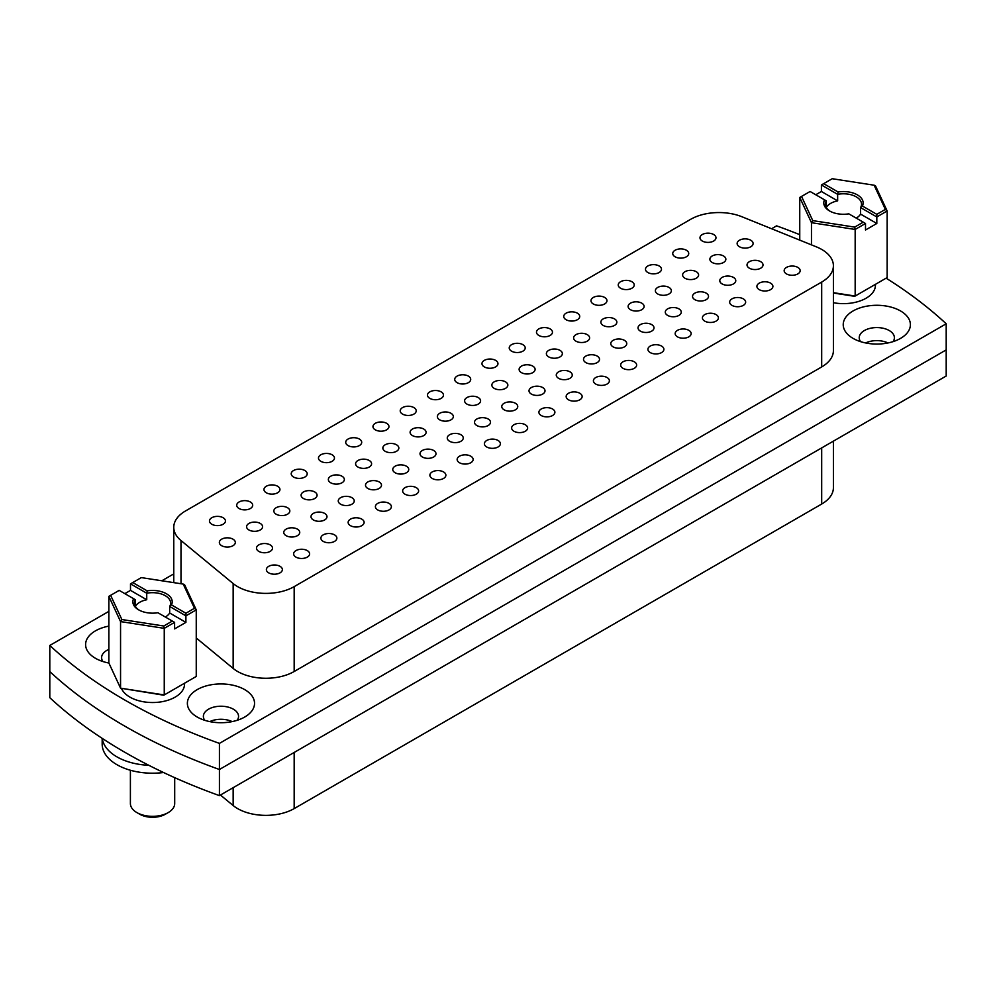 <?xml version="1.0" encoding="UTF-8"?>
<svg xmlns="http://www.w3.org/2000/svg" width="996" height="996" viewBox="0 0 996 996"><rect width="100%" height="100%" fill="white"/><g stroke="black" fill="none" stroke-linecap="round" stroke-linejoin="round"><path stroke-width="1.49" d="M457.064 382.651A7.993 4.619 180 0 1 454.724 379.376A7.993 4.619 180 0 1 459.654 375.119A7.993 4.619 180 0 1 468.369 376.115A7.993 4.619 180 0 1 470.71 379.376A7.993 4.619 180 0 1 465.779 383.647A7.993 4.619 180 0 1 457.064 382.651M466.95 404.102A7.993 4.619 180 0 1 464.609 400.828A7.993 4.619 180 0 1 469.539 396.57A7.993 4.619 180 0 1 478.254 397.566A7.993 4.619 180 0 1 480.595 400.828A7.993 4.619 180 0 1 475.665 405.098A7.993 4.619 180 0 1 466.95 404.102M504.101 409.804A7.993 4.619 180 0 1 501.76 406.542A7.993 4.619 180 0 1 506.703 402.272A7.993 4.619 180 0 1 515.418 403.28A7.993 4.619 180 0 1 517.758 406.542A7.993 4.619 180 0 1 512.816 410.8A7.993 4.619 180 0 1 504.101 409.804M513.986 431.256A7.993 4.619 180 0 1 511.645 427.994A7.993 4.619 180 0 1 516.588 423.723A7.993 4.619 180 0 1 525.303 424.732A7.993 4.619 180 0 1 527.643 427.994A7.993 4.619 180 0 1 522.701 432.252A7.993 4.619 180 0 1 513.986 431.256M821.688 249.423A39.977 23.082 0 0 0 816.359 246.846L741.871 216.73A39.977 23.082 0 0 0 690.664 219.319L185.468 510.985A39.977 23.082 0 0 0 173.765 527.307A39.977 23.082 0 0 0 180.998 540.542L233.151 583.544A39.977 23.082 0 0 0 294.169 586.632L821.688 282.067A39.977 23.082 0 0 0 833.403 265.745A39.977 23.082 0 0 0 821.688 249.423M108.85 626.123A33.578 19.385 0 0 0 95.442 658.281L95.442 658.281A33.578 19.385 0 0 0 108.888 663.025M108.85 649.417A17.592 10.159 0 0 0 101.604 657.621A17.592 10.159 0 0 0 102.962 661.543M108.85 662.465A17.592 10.159 0 0 0 107.991 662.85A17.592 10.159 180 0 1 108.85 662.465M244.705 689.618A33.578 19.385 0 0 0 197.208 689.618A33.578 19.385 0 0 0 197.208 717.033L197.208 717.033A33.578 19.385 0 0 0 244.705 717.033A33.578 19.385 0 0 0 244.705 689.618M237.185 720.295A17.592 10.159 0 0 0 238.554 716.385A17.592 10.159 0 0 0 233.4 709.202A17.592 10.159 0 0 0 214.227 706.998A17.592 10.159 0 0 0 203.371 716.385A17.592 10.159 0 0 0 204.728 720.295M232.155 721.602A17.592 10.159 0 0 0 209.77 721.602A17.592 10.159 180 0 1 232.155 721.602M900.558 310.964A33.578 19.385 0 0 0 853.062 310.964A33.578 19.385 0 0 0 853.062 338.379L853.062 338.379A33.578 19.385 0 0 0 900.558 338.379A33.578 19.385 0 0 0 900.558 310.964M893.038 341.653A17.592 10.159 0 0 0 894.396 337.731A17.592 10.159 0 0 0 889.254 330.548A17.592 10.159 0 0 0 870.081 328.344A17.592 10.159 0 0 0 859.224 337.731A17.592 10.159 0 0 0 860.581 341.653M888.009 342.948A17.592 10.159 0 0 0 865.611 342.948A17.592 10.159 180 0 1 888.009 342.948M219.419 795.617A527.718 304.676 180 0 1 49.8 697.686L49.8 645.458A527.718 304.676 0 0 0 124.849 700.063A527.718 304.676 0 0 0 219.419 743.39L219.419 795.617L946.2 376.015L946.2 349.895L219.419 769.497A527.718 304.676 180 0 1 49.8 671.578A527.718 304.676 0 0 0 124.849 726.171A527.718 304.676 0 0 0 219.419 769.497L946.2 349.895L946.2 323.787A527.718 304.676 0 0 0 886.104 278.17M486.733 446.992A7.993 4.619 180 0 1 484.392 443.73A7.993 4.619 180 0 1 489.335 439.46A7.993 4.619 180 0 1 498.05 440.456A7.993 4.619 180 0 1 500.39 443.73A7.993 4.619 180 0 1 495.448 447.988A7.993 4.619 180 0 1 486.733 446.992M439.697 419.826A7.993 4.619 180 0 1 437.356 416.565A7.993 4.619 180 0 1 442.286 412.307A7.993 4.619 180 0 1 451.001 413.303A7.993 4.619 180 0 1 453.342 416.565A7.993 4.619 180 0 1 448.412 420.835A7.993 4.619 180 0 1 439.697 419.826M459.48 462.729A7.993 4.619 180 0 1 457.139 459.455A7.993 4.619 180 0 1 462.082 455.197A7.993 4.619 180 0 1 470.797 456.193A7.993 4.619 180 0 1 473.137 459.455A7.993 4.619 180 0 1 468.195 463.725A7.993 4.619 180 0 1 459.48 462.729M412.444 435.563A7.993 4.619 180 0 1 410.103 432.301A7.993 4.619 180 0 1 415.033 428.031A7.993 4.619 180 0 1 423.748 429.039A7.993 4.619 180 0 1 426.101 432.301A7.993 4.619 180 0 1 421.159 436.572A7.993 4.619 180 0 1 412.444 435.563M432.239 478.454A7.993 4.619 180 0 1 429.886 475.192A7.993 4.619 180 0 1 434.829 470.934A7.993 4.619 180 0 1 443.544 471.93A7.993 4.619 180 0 1 445.884 475.192A7.993 4.619 180 0 1 440.942 479.462A7.993 4.619 180 0 1 432.239 478.454M385.191 451.3A7.993 4.619 180 0 1 382.85 448.038A7.993 4.619 180 0 1 387.793 443.768A7.993 4.619 180 0 1 396.495 444.776A7.993 4.619 180 0 1 398.848 448.038A7.993 4.619 180 0 1 393.906 452.296A7.993 4.619 180 0 1 385.191 451.3M404.986 494.19A7.993 4.619 180 0 1 402.645 490.928A7.993 4.619 180 0 1 407.576 486.658A7.993 4.619 180 0 1 416.291 487.667A7.993 4.619 180 0 1 418.631 490.928A7.993 4.619 180 0 1 413.701 495.186A7.993 4.619 180 0 1 404.986 494.19M357.938 467.037A7.993 4.619 180 0 1 355.597 463.763A7.993 4.619 180 0 1 360.54 459.505A7.993 4.619 180 0 1 369.255 460.501A7.993 4.619 180 0 1 371.595 463.763A7.993 4.619 180 0 1 366.653 468.033A7.993 4.619 180 0 1 357.938 467.037M377.733 509.927A7.993 4.619 180 0 1 375.392 506.665A7.993 4.619 180 0 1 380.323 502.395A7.993 4.619 180 0 1 389.038 503.391A7.993 4.619 180 0 1 391.378 506.665A7.993 4.619 180 0 1 386.448 510.923A7.993 4.619 180 0 1 377.733 509.927M330.684 482.761A7.993 4.619 180 0 1 328.344 479.499A7.993 4.619 180 0 1 333.286 475.241A7.993 4.619 180 0 1 342.002 476.237A7.993 4.619 180 0 1 344.342 479.499A7.993 4.619 180 0 1 339.399 483.77A7.993 4.619 180 0 1 330.684 482.761M350.48 525.664A7.993 4.619 180 0 1 348.139 522.39A7.993 4.619 180 0 1 353.07 518.132A7.993 4.619 180 0 1 361.785 519.128A7.993 4.619 180 0 1 364.125 522.39A7.993 4.619 180 0 1 359.195 526.66A7.993 4.619 180 0 1 350.48 525.664M303.444 498.498A7.993 4.619 180 0 1 301.091 495.236A7.993 4.619 180 0 1 306.033 490.966A7.993 4.619 180 0 1 314.748 491.974A7.993 4.619 180 0 1 317.089 495.236A7.993 4.619 180 0 1 312.146 499.506A7.993 4.619 180 0 1 303.444 498.498M323.227 541.388A7.993 4.619 180 0 1 320.886 538.126A7.993 4.619 180 0 1 325.817 533.868A7.993 4.619 180 0 1 334.531 534.864A7.993 4.619 180 0 1 336.872 538.126A7.993 4.619 180 0 1 331.942 542.397A7.993 4.619 180 0 1 323.227 541.388M276.191 514.235A7.993 4.619 180 0 1 273.85 510.973A7.993 4.619 180 0 1 278.78 506.703A7.993 4.619 180 0 1 287.495 507.711A7.993 4.619 180 0 1 289.836 510.973A7.993 4.619 180 0 1 284.906 515.231A7.993 4.619 180 0 1 276.191 514.235M295.974 557.125A7.993 4.619 180 0 1 293.633 553.863A7.993 4.619 180 0 1 298.563 549.593A7.993 4.619 180 0 1 307.278 550.601A7.993 4.619 180 0 1 309.619 553.863A7.993 4.619 180 0 1 304.689 558.121A7.993 4.619 180 0 1 295.974 557.125M248.938 529.972A7.993 4.619 180 0 1 246.597 526.697A7.993 4.619 180 0 1 251.527 522.439A7.993 4.619 180 0 1 260.242 523.435A7.993 4.619 180 0 1 262.583 526.697A7.993 4.619 180 0 1 257.653 530.968A7.993 4.619 180 0 1 248.938 529.972M268.721 572.862A7.993 4.619 180 0 1 266.38 569.6A7.993 4.619 180 0 1 271.323 565.33A7.993 4.619 180 0 1 280.025 566.326A7.993 4.619 180 0 1 282.378 569.6A7.993 4.619 180 0 1 277.436 573.858A7.993 4.619 180 0 1 268.721 572.862M221.685 545.696A7.993 4.619 180 0 1 219.344 542.434A7.993 4.619 180 0 1 224.274 538.176A7.993 4.619 180 0 1 232.989 539.172A7.993 4.619 180 0 1 235.33 542.434A7.993 4.619 180 0 1 230.4 546.704A7.993 4.619 180 0 1 221.685 545.696M541.239 415.519A7.993 4.619 180 0 1 538.898 412.257A7.993 4.619 180 0 1 543.841 407.999A7.993 4.619 180 0 1 552.543 408.995A7.993 4.619 180 0 1 554.897 412.257A7.993 4.619 180 0 1 549.954 416.527A7.993 4.619 180 0 1 541.239 415.519M494.203 388.365A7.993 4.619 180 0 1 491.862 385.103A7.993 4.619 180 0 1 496.792 380.833A7.993 4.619 180 0 1 505.507 381.841A7.993 4.619 180 0 1 507.848 385.103A7.993 4.619 180 0 1 502.918 389.361A7.993 4.619 180 0 1 494.203 388.365M568.492 399.794A7.993 4.619 180 0 1 566.151 396.52A7.993 4.619 180 0 1 571.082 392.262A7.993 4.619 180 0 1 579.797 393.258A7.993 4.619 180 0 1 582.137 396.52A7.993 4.619 180 0 1 577.207 400.79A7.993 4.619 180 0 1 568.492 399.794M521.456 372.629A7.993 4.619 180 0 1 519.115 369.367A7.993 4.619 180 0 1 524.045 365.096A7.993 4.619 180 0 1 532.76 366.105A7.993 4.619 180 0 1 535.101 369.367A7.993 4.619 180 0 1 530.171 373.637A7.993 4.619 180 0 1 521.456 372.629M595.745 384.058A7.993 4.619 180 0 1 593.404 380.796A7.993 4.619 180 0 1 598.335 376.525A7.993 4.619 180 0 1 607.05 377.521A7.993 4.619 180 0 1 609.39 380.796A7.993 4.619 180 0 1 604.46 385.054A7.993 4.619 180 0 1 595.745 384.058M548.709 356.892A7.993 4.619 180 0 1 546.368 353.63A7.993 4.619 180 0 1 551.298 349.372A7.993 4.619 180 0 1 560.013 350.368A7.993 4.619 180 0 1 562.354 353.63A7.993 4.619 180 0 1 557.424 357.9A7.993 4.619 180 0 1 548.709 356.892M622.998 368.321A7.993 4.619 180 0 1 620.657 365.059A7.993 4.619 180 0 1 625.588 360.789A7.993 4.619 180 0 1 634.303 361.797A7.993 4.619 180 0 1 636.643 365.059A7.993 4.619 180 0 1 631.713 369.317A7.993 4.619 180 0 1 622.998 368.321M575.962 341.167A7.993 4.619 180 0 1 573.609 337.905A7.993 4.619 180 0 1 578.552 333.635A7.993 4.619 180 0 1 587.267 334.631A7.993 4.619 180 0 1 589.607 337.905A7.993 4.619 180 0 1 584.664 342.163A7.993 4.619 180 0 1 575.962 341.167M650.251 352.584A7.993 4.619 180 0 1 647.91 349.322A7.993 4.619 180 0 1 652.841 345.064A7.993 4.619 180 0 1 661.556 346.06A7.993 4.619 180 0 1 663.896 349.322A7.993 4.619 180 0 1 658.966 353.592A7.993 4.619 180 0 1 650.251 352.584M603.203 325.431A7.993 4.619 180 0 1 600.862 322.169A7.993 4.619 180 0 1 605.805 317.898A7.993 4.619 180 0 1 614.52 318.907A7.993 4.619 180 0 1 616.86 322.169A7.993 4.619 180 0 1 611.918 326.427A7.993 4.619 180 0 1 603.203 325.431M677.504 336.86A7.993 4.619 180 0 1 675.163 333.585A7.993 4.619 180 0 1 680.094 329.327A7.993 4.619 180 0 1 688.809 330.323A7.993 4.619 180 0 1 691.149 333.585A7.993 4.619 180 0 1 686.219 337.856A7.993 4.619 180 0 1 677.504 336.86M630.456 309.694A7.993 4.619 180 0 1 628.115 306.432A7.993 4.619 180 0 1 633.058 302.161A7.993 4.619 180 0 1 641.773 303.17A7.993 4.619 180 0 1 644.113 306.432A7.993 4.619 180 0 1 639.171 310.702A7.993 4.619 180 0 1 630.456 309.694M704.757 321.123A7.993 4.619 180 0 1 702.404 317.861A7.993 4.619 180 0 1 707.347 313.591A7.993 4.619 180 0 1 716.062 314.587A7.993 4.619 180 0 1 718.402 317.861A7.993 4.619 180 0 1 713.46 322.119A7.993 4.619 180 0 1 704.757 321.123M657.709 293.957A7.993 4.619 180 0 1 655.368 290.695A7.993 4.619 180 0 1 660.311 286.437A7.993 4.619 180 0 1 669.013 287.433A7.993 4.619 180 0 1 671.366 290.695A7.993 4.619 180 0 1 666.424 294.965A7.993 4.619 180 0 1 657.709 293.957M731.998 305.386A7.993 4.619 180 0 1 729.657 302.124A7.993 4.619 180 0 1 734.6 297.854A7.993 4.619 180 0 1 743.315 298.862A7.993 4.619 180 0 1 745.655 302.124A7.993 4.619 180 0 1 740.713 306.382A7.993 4.619 180 0 1 731.998 305.386M684.962 278.233A7.993 4.619 180 0 1 682.621 274.971A7.993 4.619 180 0 1 687.551 270.7A7.993 4.619 180 0 1 696.266 271.696A7.993 4.619 180 0 1 698.607 274.971A7.993 4.619 180 0 1 693.677 279.229A7.993 4.619 180 0 1 684.962 278.233M759.251 289.649A7.993 4.619 180 0 1 756.91 286.387A7.993 4.619 180 0 1 761.853 282.129A7.993 4.619 180 0 1 770.568 283.125A7.993 4.619 180 0 1 772.908 286.387A7.993 4.619 180 0 1 767.966 290.658A7.993 4.619 180 0 1 759.251 289.649M712.215 262.496A7.993 4.619 180 0 1 709.874 259.234A7.993 4.619 180 0 1 714.804 254.964A7.993 4.619 180 0 1 723.519 255.972A7.993 4.619 180 0 1 725.86 259.234A7.993 4.619 180 0 1 720.93 263.492A7.993 4.619 180 0 1 712.215 262.496M786.504 273.925A7.993 4.619 180 0 1 784.163 270.651A7.993 4.619 180 0 1 789.106 266.393A7.993 4.619 180 0 1 797.808 267.389A7.993 4.619 180 0 1 800.162 270.651A7.993 4.619 180 0 1 795.219 274.921A7.993 4.619 180 0 1 786.504 273.925M739.468 246.759A7.993 4.619 180 0 1 737.127 243.497A7.993 4.619 180 0 1 742.057 239.227A7.993 4.619 180 0 1 750.772 240.235A7.993 4.619 180 0 1 753.113 243.497A7.993 4.619 180 0 1 748.183 247.767A7.993 4.619 180 0 1 739.468 246.759M484.317 366.914A7.993 4.619 180 0 1 481.977 363.652A7.993 4.619 180 0 1 486.907 359.382A7.993 4.619 180 0 1 495.622 360.378A7.993 4.619 180 0 1 497.963 363.652A7.993 4.619 180 0 1 493.032 367.91A7.993 4.619 180 0 1 484.317 366.914M531.354 394.067A7.993 4.619 180 0 1 529.013 390.805A7.993 4.619 180 0 1 533.956 386.535A7.993 4.619 180 0 1 542.671 387.544A7.993 4.619 180 0 1 545.011 390.805A7.993 4.619 180 0 1 540.069 395.076A7.993 4.619 180 0 1 531.354 394.067M511.571 351.177A7.993 4.619 180 0 1 509.23 347.915A7.993 4.619 180 0 1 514.16 343.645A7.993 4.619 180 0 1 522.875 344.653A7.993 4.619 180 0 1 525.216 347.915A7.993 4.619 180 0 1 520.286 352.173A7.993 4.619 180 0 1 511.571 351.177M558.607 378.331A7.993 4.619 180 0 1 556.266 375.069A7.993 4.619 180 0 1 561.209 370.811A7.993 4.619 180 0 1 569.924 371.807A7.993 4.619 180 0 1 572.264 375.069A7.993 4.619 180 0 1 567.322 379.339A7.993 4.619 180 0 1 558.607 378.331M538.824 335.44A7.993 4.619 180 0 1 536.483 332.178A7.993 4.619 180 0 1 541.413 327.921A7.993 4.619 180 0 1 550.128 328.917A7.993 4.619 180 0 1 552.469 332.178A7.993 4.619 180 0 1 547.539 336.449A7.993 4.619 180 0 1 538.824 335.44M585.86 362.606A7.993 4.619 180 0 1 583.519 359.344A7.993 4.619 180 0 1 588.462 355.074A7.993 4.619 180 0 1 597.164 356.07A7.993 4.619 180 0 1 599.517 359.344A7.993 4.619 180 0 1 594.575 363.602A7.993 4.619 180 0 1 585.86 362.606M566.077 319.716A7.993 4.619 180 0 1 563.736 316.442A7.993 4.619 180 0 1 568.666 312.184A7.993 4.619 180 0 1 577.381 313.18A7.993 4.619 180 0 1 579.722 316.442A7.993 4.619 180 0 1 574.792 320.712A7.993 4.619 180 0 1 566.077 319.716M613.113 346.869A7.993 4.619 180 0 1 610.772 343.608A7.993 4.619 180 0 1 615.702 339.337A7.993 4.619 180 0 1 624.417 340.346A7.993 4.619 180 0 1 626.758 343.608A7.993 4.619 180 0 1 621.828 347.865A7.993 4.619 180 0 1 613.113 346.869M593.33 303.979A7.993 4.619 180 0 1 590.977 300.717A7.993 4.619 180 0 1 595.919 296.447A7.993 4.619 180 0 1 604.634 297.443A7.993 4.619 180 0 1 606.975 300.717A7.993 4.619 180 0 1 602.032 304.975A7.993 4.619 180 0 1 593.33 303.979M640.366 331.133A7.993 4.619 180 0 1 638.025 327.871A7.993 4.619 180 0 1 642.955 323.6A7.993 4.619 180 0 1 651.67 324.609A7.993 4.619 180 0 1 654.011 327.871A7.993 4.619 180 0 1 649.081 332.141A7.993 4.619 180 0 1 640.366 331.133M620.57 288.242A7.993 4.619 180 0 1 618.23 284.981A7.993 4.619 180 0 1 623.172 280.71A7.993 4.619 180 0 1 631.887 281.719A7.993 4.619 180 0 1 634.228 284.981A7.993 4.619 180 0 1 629.285 289.238A7.993 4.619 180 0 1 620.57 288.242M667.619 315.396A7.993 4.619 180 0 1 665.278 312.134A7.993 4.619 180 0 1 670.208 307.876A7.993 4.619 180 0 1 678.923 308.872A7.993 4.619 180 0 1 681.264 312.134A7.993 4.619 180 0 1 676.334 316.404A7.993 4.619 180 0 1 667.619 315.396M647.823 272.506A7.993 4.619 180 0 1 645.483 269.244A7.993 4.619 180 0 1 650.425 264.986A7.993 4.619 180 0 1 659.14 265.982A7.993 4.619 180 0 1 661.481 269.244A7.993 4.619 180 0 1 656.538 273.514A7.993 4.619 180 0 1 647.823 272.506M694.872 299.672A7.993 4.619 180 0 1 692.531 296.41A7.993 4.619 180 0 1 697.461 292.139A7.993 4.619 180 0 1 706.176 293.135A7.993 4.619 180 0 1 708.517 296.41A7.993 4.619 180 0 1 703.587 300.668A7.993 4.619 180 0 1 694.872 299.672M675.076 256.781A7.993 4.619 180 0 1 672.736 253.507A7.993 4.619 180 0 1 677.678 249.249A7.993 4.619 180 0 1 686.393 250.245A7.993 4.619 180 0 1 688.734 253.507A7.993 4.619 180 0 1 683.791 257.777A7.993 4.619 180 0 1 675.076 256.781M722.125 283.935A7.993 4.619 180 0 1 719.784 280.673A7.993 4.619 180 0 1 724.715 276.402A7.993 4.619 180 0 1 733.43 277.411A7.993 4.619 180 0 1 735.77 280.673A7.993 4.619 180 0 1 730.84 284.931A7.993 4.619 180 0 1 722.125 283.935M702.329 241.044A7.993 4.619 180 0 1 699.989 237.783A7.993 4.619 180 0 1 704.931 233.512A7.993 4.619 180 0 1 713.634 234.508A7.993 4.619 180 0 1 715.987 237.783A7.993 4.619 180 0 1 711.044 242.04A7.993 4.619 180 0 1 702.329 241.044M749.378 268.198A7.993 4.619 180 0 1 747.025 264.936A7.993 4.619 180 0 1 751.968 260.678A7.993 4.619 180 0 1 760.683 261.674A7.993 4.619 180 0 1 763.023 264.936A7.993 4.619 180 0 1 758.081 269.206A7.993 4.619 180 0 1 749.378 268.198M429.811 398.375A7.993 4.619 180 0 1 427.471 395.113A7.993 4.619 180 0 1 432.413 390.855A7.993 4.619 180 0 1 441.116 391.851A7.993 4.619 180 0 1 443.469 395.113A7.993 4.619 180 0 1 438.526 399.384A7.993 4.619 180 0 1 429.811 398.375M476.86 425.541A7.993 4.619 180 0 1 474.507 422.279A7.993 4.619 180 0 1 479.45 418.009A7.993 4.619 180 0 1 488.165 419.005A7.993 4.619 180 0 1 490.505 422.279A7.993 4.619 180 0 1 485.562 426.537A7.993 4.619 180 0 1 476.86 425.541M402.558 414.112A7.993 4.619 180 0 1 400.218 410.85A7.993 4.619 180 0 1 405.16 406.58A7.993 4.619 180 0 1 413.875 407.588A7.993 4.619 180 0 1 416.216 410.85A7.993 4.619 180 0 1 411.273 415.108A7.993 4.619 180 0 1 402.558 414.112M449.607 441.265A7.993 4.619 180 0 1 447.266 438.003A7.993 4.619 180 0 1 452.196 433.746A7.993 4.619 180 0 1 460.911 434.742A7.993 4.619 180 0 1 463.252 438.003A7.993 4.619 180 0 1 458.322 442.274A7.993 4.619 180 0 1 449.607 441.265M375.305 429.849A7.993 4.619 180 0 1 372.965 426.587A7.993 4.619 180 0 1 377.907 422.316A7.993 4.619 180 0 1 386.622 423.312A7.993 4.619 180 0 1 388.963 426.587A7.993 4.619 180 0 1 384.02 430.845A7.993 4.619 180 0 1 375.305 429.849M422.354 457.002A7.993 4.619 180 0 1 420.013 453.74A7.993 4.619 180 0 1 424.943 449.47A7.993 4.619 180 0 1 433.658 450.478A7.993 4.619 180 0 1 435.999 453.74A7.993 4.619 180 0 1 431.069 458.011A7.993 4.619 180 0 1 422.354 457.002M348.065 445.586A7.993 4.619 180 0 1 345.712 442.311A7.993 4.619 180 0 1 350.654 438.053A7.993 4.619 180 0 1 359.369 439.049A7.993 4.619 180 0 1 361.71 442.311A7.993 4.619 180 0 1 356.767 446.582A7.993 4.619 180 0 1 348.065 445.586M395.101 472.739A7.993 4.619 180 0 1 392.76 469.477A7.993 4.619 180 0 1 397.69 465.207A7.993 4.619 180 0 1 406.405 466.215A7.993 4.619 180 0 1 408.746 469.477A7.993 4.619 180 0 1 403.816 473.735A7.993 4.619 180 0 1 395.101 472.739M320.812 461.31A7.993 4.619 180 0 1 318.471 458.048A7.993 4.619 180 0 1 323.401 453.79A7.993 4.619 180 0 1 332.116 454.786A7.993 4.619 180 0 1 334.457 458.048A7.993 4.619 180 0 1 329.527 462.318A7.993 4.619 180 0 1 320.812 461.31M367.848 488.476A7.993 4.619 180 0 1 365.507 485.214A7.993 4.619 180 0 1 370.437 480.944A7.993 4.619 180 0 1 379.152 481.94A7.993 4.619 180 0 1 381.493 485.214A7.993 4.619 180 0 1 376.563 489.472A7.993 4.619 180 0 1 367.848 488.476M293.559 477.047A7.993 4.619 180 0 1 291.218 473.785A7.993 4.619 180 0 1 296.148 469.514A7.993 4.619 180 0 1 304.863 470.523A7.993 4.619 180 0 1 307.204 473.785A7.993 4.619 180 0 1 302.274 478.043A7.993 4.619 180 0 1 293.559 477.047M340.595 504.2A7.993 4.619 180 0 1 338.254 500.938A7.993 4.619 180 0 1 343.184 496.68A7.993 4.619 180 0 1 351.899 497.676A7.993 4.619 180 0 1 354.24 500.938A7.993 4.619 180 0 1 349.31 505.209A7.993 4.619 180 0 1 340.595 504.2M266.306 492.783A7.993 4.619 180 0 1 263.965 489.522A7.993 4.619 180 0 1 268.895 485.251A7.993 4.619 180 0 1 277.61 486.247A7.993 4.619 180 0 1 279.951 489.522A7.993 4.619 180 0 1 275.021 493.779A7.993 4.619 180 0 1 266.306 492.783M313.342 519.937A7.993 4.619 180 0 1 311.001 516.675A7.993 4.619 180 0 1 315.944 512.405A7.993 4.619 180 0 1 324.646 513.413A7.993 4.619 180 0 1 326.999 516.675A7.993 4.619 180 0 1 322.057 520.945A7.993 4.619 180 0 1 313.342 519.937M239.052 508.52A7.993 4.619 180 0 1 236.712 505.246A7.993 4.619 180 0 1 241.642 500.988A7.993 4.619 180 0 1 250.357 501.984A7.993 4.619 180 0 1 252.698 505.246A7.993 4.619 180 0 1 247.767 509.516A7.993 4.619 180 0 1 239.052 508.52M286.089 535.674A7.993 4.619 180 0 1 283.748 532.412A7.993 4.619 180 0 1 288.691 528.141A7.993 4.619 180 0 1 297.406 529.15A7.993 4.619 180 0 1 299.746 532.412A7.993 4.619 180 0 1 294.804 536.67A7.993 4.619 180 0 1 286.089 535.674M211.799 524.245A7.993 4.619 180 0 1 209.459 520.983A7.993 4.619 180 0 1 214.389 516.725A7.993 4.619 180 0 1 223.104 517.721A7.993 4.619 180 0 1 225.445 520.983A7.993 4.619 180 0 1 220.514 525.253A7.993 4.619 180 0 1 211.799 524.245M258.836 551.411A7.993 4.619 180 0 1 256.495 548.149A7.993 4.619 180 0 1 261.438 543.878A7.993 4.619 180 0 1 270.153 544.874A7.993 4.619 180 0 1 272.493 548.149A7.993 4.619 180 0 1 267.551 552.407A7.993 4.619 180 0 1 258.836 551.411M799.751 234.67A527.718 304.676 0 0 0 776.581 225.855L771.589 228.744M173.765 573.895L161.825 580.78M108.85 611.37L49.8 645.458M219.419 743.39L946.2 323.787M294.169 586.632L294.169 671.503L821.688 366.939L821.688 282.067M294.169 671.503A39.977 23.082 180 0 1 233.151 668.416L233.151 583.544M196.249 637.988L233.151 668.416M833.403 265.745L833.403 350.617A39.977 23.082 180 0 1 821.688 366.939M833.403 441.141L833.403 487.716A39.977 23.082 180 0 1 821.688 504.038L294.169 808.603A39.977 23.082 180 0 1 237.633 808.603A39.977 23.082 180 0 1 233.151 805.527L220.427 795.032M130.401 770.257L130.401 803.535A22.149 12.786 0 0 0 136.888 812.587L139.714 814.218A18.152 10.483 180 0 0 165.386 814.218L168.212 812.587A22.149 12.786 0 0 0 174.698 803.535L174.698 777.652M183.227 584.092L141.32 577.605L132.754 582.548L147.184 590.877A19.671 11.354 180 0 1 166.457 593.778A19.671 11.354 180 0 1 171.474 604.896L185.903 613.237L194.457 608.295L183.227 584.092L184.534 584.64L196.249 609.876L196.249 676.458L163.78 695.208L120.553 688.174L120.553 621.579L108.85 596.355L108.85 662.95L120.553 688.174L164.253 694.934L164.253 628.339L174.599 622.375L174.599 628.899L185.903 622.375L169.669 613.001L169.669 606.464A18.077 10.433 0 0 0 170.627 603.115A18.077 10.433 0 0 0 146.736 593.23L146.736 599.754A18.077 10.433 180 0 0 139.764 602.256A18.077 10.433 180 0 0 135.431 606.29L135.431 599.754A18.077 10.433 0 0 0 134.472 603.115A18.077 10.433 0 0 0 139.228 610.162M184.534 683.231L184.534 684.065A31.984 18.463 180 0 1 175.159 697.125A31.984 18.463 180 0 1 144.047 701.869A31.984 18.463 180 0 1 121.537 688.585M110.631 595.322L121.861 619.524L163.78 626.011L172.333 621.068L157.903 612.739A19.671 11.354 180 0 1 138.631 609.838A19.671 11.354 180 0 1 133.613 598.708L119.184 590.379L108.85 596.355M163.78 626.011L164.253 628.339L120.553 621.579L121.861 619.524M146.736 599.754L130.501 590.379L124.849 593.641M130.501 590.379L130.501 583.855L132.754 582.548M194.457 608.295L196.249 609.876L185.903 615.839L169.669 606.464L171.474 604.896M185.903 622.375L185.903 613.237M169.669 613.001A18.077 10.433 180 0 1 165.324 617.022M147.184 590.877L146.736 593.23L130.501 583.855M133.613 598.708L135.431 599.754M174.599 622.375L172.333 621.068M136.888 812.587A22.149 12.786 0 0 0 168.212 812.587L165.386 814.218M833.403 292.675L855.166 296.049L855.166 229.454L865.499 223.478L865.499 230.014L876.816 223.478L860.569 214.103L860.569 207.579A18.077 10.433 0 0 0 861.528 204.217A18.077 10.433 0 0 0 837.648 194.345L837.648 200.868A18.077 10.433 180 0 0 830.676 203.371A18.077 10.433 180 0 0 826.331 207.392L826.331 200.868A18.077 10.433 0 0 0 825.373 204.217A18.077 10.433 0 0 0 830.129 211.276M875.434 284.333L875.434 285.18A31.984 18.463 180 0 1 866.072 298.227A31.984 18.463 180 0 1 833.403 302.709M801.543 196.436L812.773 220.626L854.68 227.113L863.246 222.17L848.816 213.841A19.671 11.354 180 0 1 829.543 210.953A19.671 11.354 180 0 1 824.526 199.823L810.097 191.493L799.751 197.457L799.751 240.136M874.139 185.206L832.22 178.72L823.667 183.662L838.097 191.991A19.671 11.354 180 0 1 857.369 194.88A19.671 11.354 180 0 1 862.387 206.01L876.816 214.339L885.369 209.397L874.139 185.206L875.447 185.754L887.15 210.978L887.15 277.573L854.68 296.322L833.403 293.023M811.466 244.867L811.466 222.693L799.751 197.457M854.68 227.113L855.166 229.454L811.466 222.693L812.773 220.626M837.648 200.868L821.401 191.493L815.749 194.755M821.401 191.493L821.401 184.957L823.667 183.662M885.369 209.397L887.15 210.978L876.816 216.954L860.569 207.579L862.387 206.01M876.816 223.478L876.816 214.339M860.569 214.103A18.077 10.433 180 0 1 856.236 218.124M838.097 191.991L837.648 194.345L821.401 184.957M824.526 199.823L826.331 200.868M865.499 223.478L863.246 222.17M148.827 765.302A50.373 29.083 180 0 1 103.46 742.829A50.373 29.083 180 0 1 102.314 738.447M163.518 772.51A50.373 29.083 180 0 1 103.46 750.66A50.373 29.083 180 0 1 102.177 744.124L102.177 738.36M180.998 540.542L180.998 583.743M233.151 805.527L233.151 787.687M294.169 752.453L294.169 808.603M821.688 504.038L821.688 447.901M173.765 527.307L173.765 582.623"/></g></svg>
